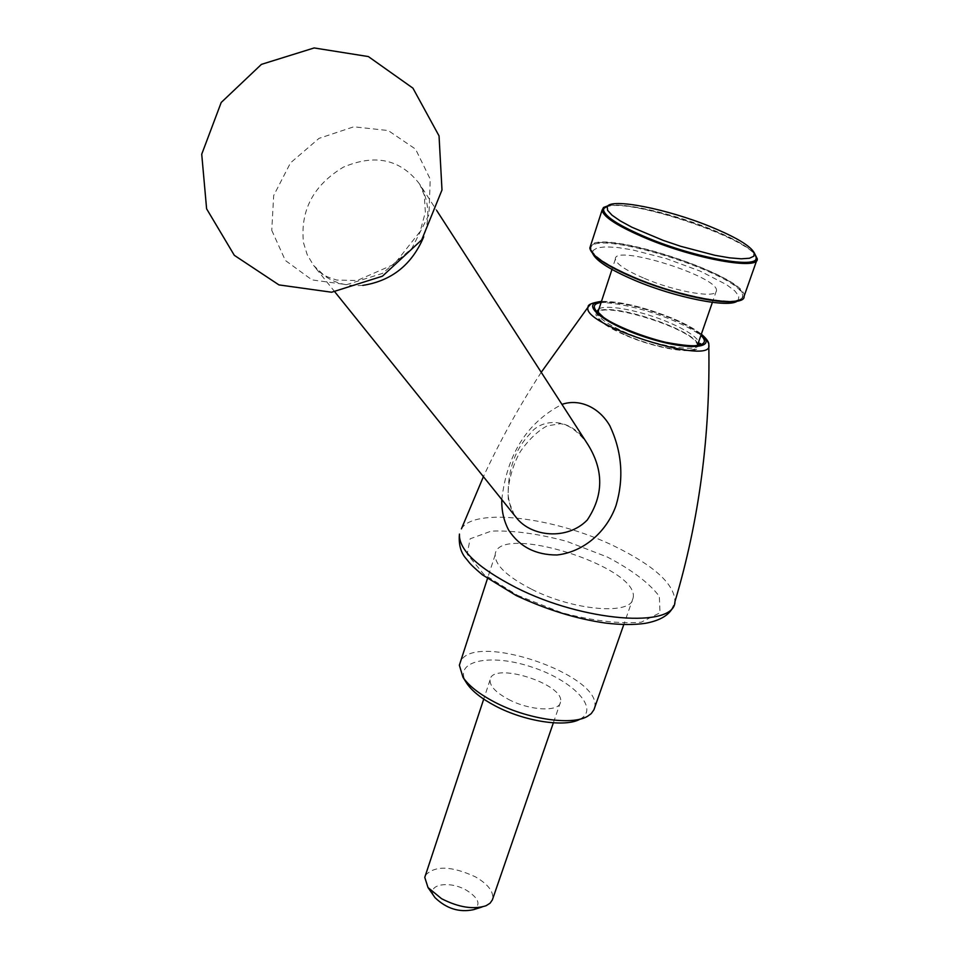 <?xml version="1.0" encoding="UTF-8"?>
<svg xmlns="http://www.w3.org/2000/svg" width="959" height="959" viewBox="0 0 959 959"><rect width="100%" height="100%" fill="white"/><g stroke="black" fill="none" stroke-linecap="round" stroke-linejoin="round"><path stroke-width="0.72" stroke-dasharray="4.79 3.6" d="M580.147 719.094L580.327 718.986C600.226 708.293 571.744 679.547 530.591 666.673C489.593 653.151 453.211 661.015 466.086 682.233M508.414 699.339C529.8 710.811 559.72 712.213 560.524 702.048C565.319 684.043 491.488 660.907 490.061 679.967C489.725 686.057 495.839 692.518 508.414 699.339M425.46 875.279C434.942 865.318 451.653 865.869 475.58 876.934C487.795 884.102 493.513 891.343 492.722 898.667M434.319 896.653C425.76 884.45 449.387 880.086 466.673 890.384C478.913 898.307 481.19 904.745 473.506 909.683M271.757 230.34L285.35 260.464L311.999 279.908L346.667 284.643L382.437 273.411L411.867 248.393L428.961 214.672L430.219 179.141L415.559 149.125L388.191 130.532L353.787 126.804L319.011 138.372L290.493 162.874L273.675 195.552L271.757 230.34M362.766 285.386C342.039 286.933 325.64 280.268 313.557 265.403L307.228 254.722L303.488 242.687C300.107 210.405 313.401 185.231 343.358 167.166C375.269 153.596 400.73 159.29 419.73 184.224L419.73 184.224C428.997 200.071 430.315 217.633 423.698 236.909M334.871 291.92L313.557 265.403L323.435 274.718C325.557 276.228 330.004 278.002 336.777 280.052L357.132 280.519L394.221 264.264L420.138 231.491L425.364 212.179L424.286 195.192L419.73 184.224L436.705 210.489M737.339 301.042L738.442 300.059L738.79 296.055L734.714 290.817L726.538 284.655L700.31 271.157L666.385 258.642L632.365 249.867L617.716 247.542L605.824 246.835L597.445 247.794L593.13 250.407L593.249 254.555M733.827 301.498L741.822 298.453L742.59 296.511C746.462 275.557 588.251 225.976 590.9 248.98L591.547 251.354L595.407 256.149M607.802 205.981C621.468 201.714 671.72 213.09 710.379 228.877C735.205 239.055 750.202 247.782 755.38 255.07M594.592 707.61C603.499 675.304 473.59 630.986 460.512 661.686M586.836 442.902C570.605 416.901 541.403 417.968 529.919 433.936C514.204 450.286 506.999 472.308 508.294 499.987L514.12 514.551L516.014 517.225L514.384 514.935C511.363 510.416 509.337 504.206 508.306 496.294C506.879 481.862 515.654 457.191 522.211 448.968C530.207 438.191 538.526 430.495 547.157 425.88L560.44 423.71C568.867 424.777 577.666 431.19 586.86 442.938M531.789 589.329C574.189 610.907 632.353 615.402 633.096 598.068C640.852 567.117 496.582 521.9 495.168 554.841C495.012 565.187 507.215 576.683 531.789 589.329M501.797 499.555C506.999 454.302 527.042 422.583 561.962 404.386M597.349 311.711L595.875 314.24C596.486 319.731 606.184 326.671 624.944 335.051C657.047 349.256 699.267 355.573 698.488 346.391L698.344 345.06M697.924 344.005C692.182 329.009 611.902 302.612 598.26 311.184M755.932 258.942L755.992 258.427C759.468 242.028 630.423 197.398 607.239 206.712M604.446 208.139L603.595 209.242M754.805 253.919C739.305 234.523 632.928 199.724 608.006 205.801M744.076 296.319C748.14 276.48 600.022 227.918 590.528 245.84M634.367 277.199C682.197 297.722 744.46 308.067 742.805 295.899C746.665 274.969 588.442 225.377 591.104 248.357C592.254 255.609 606.675 265.223 634.367 277.199M644.4 278.398C676.143 292.004 717.512 298.872 716.445 290.673C719.142 276.743 613.556 243.646 615.39 259.014C616.158 263.929 625.831 270.39 644.4 278.398M625.496 334.919C656.819 348.776 697.996 354.938 697.241 345.983C700.466 330.603 595.827 297.805 597.133 314.612C597.733 319.982 607.191 326.743 625.496 334.919M590.372 304.483C599.627 298.573 641.679 306.88 673.47 320.606C695.011 329.98 706.783 338.048 708.785 344.796M601.377 301.677C620.149 301.342 643.98 306.964 672.846 318.568C685.721 324.07 695.179 329.381 701.221 334.523M601.089 302.541C618.903 301.534 642.578 306.928 672.139 318.736C685.745 324.562 695.347 330.112 700.921 335.386M599.051 308.75C607.527 304.087 642.746 311.148 669.382 322.668C685.613 329.704 695.407 336.01 698.763 341.584M699.147 344.772C697.517 352.816 656.639 346.175 625.783 332.557C606.999 324.19 597.301 317.261 596.678 311.783L595.875 314.24M517.596 595.383L561.554 612.657C592.938 620.869 619.502 624.033 641.247 622.175L660.02 612.765L659.348 596.39C649.315 583.108 632.005 569.994 607.419 557.059L566.757 541.356C538.035 533.672 512.837 530.267 491.188 531.13L470.126 538.814L467.153 554.11L483.839 574.333L517.596 595.383M461.411 528.853C473.938 507.191 555.273 517.345 614.599 546.27C654.529 565.882 674.656 584.319 674.956 601.605L673.662 605.68M482.077 906.986L486.069 905.728M701.341 334.176C694.855 329.021 685.433 323.818 673.086 318.568C644.208 307 620.341 301.27 601.485 301.354M738.442 300.059L741.822 298.453M592.674 253.476L591.547 251.354M580.327 718.986L587.531 716.301M490.061 679.967L483.72 699.111M560.524 702.048L553.355 722.834M495.168 554.841L487.46 578.601M633.096 598.068L623.782 624.573M541.236 372.308C519.167 406.304 499.891 441.104 483.408 476.683M699.039 344.82L698.488 346.391M756.219 257.803L755.992 258.427M757.274 258.846L756.699 260.476M591.104 248.357L590.9 248.98M742.805 295.899L742.59 296.511M615.39 259.014L611.962 269.443M597.853 312.406L597.133 314.612M716.445 290.673L712.381 302.361M697.481 345.288L697.241 345.983"/><path stroke-width="1.44" d="M466.086 682.233L466.829 683.419C472.128 691.199 481.646 698.715 495.395 705.98C524.633 721.528 565.642 727.725 580.147 719.094M553.355 722.834L492.351 899.926L490.049 903.222L486.069 905.728C473.542 909.779 458.714 907.442 441.572 898.703L428.002 887.531L424.765 877.377L425.46 875.279M482.077 906.986L473.506 909.683C459.265 912.68 446.426 908.653 434.978 897.612L434.319 896.653M423.698 236.909C411.891 264.732 391.584 280.903 362.766 285.386M592.674 253.476L593.249 254.555C597.277 261.591 611.003 270.138 634.426 280.196C675.016 297.566 728.96 308.283 737.339 301.042M595.407 256.149C602.612 262.706 615.534 269.935 634.151 277.834C669.538 292.879 716.505 303.919 733.827 301.498M755.38 255.07L756.219 257.803C758.197 269.179 695.755 258.079 647.457 237.832C619.514 226.024 604.865 216.734 603.535 209.949L603.894 208.415L607.802 205.981M710.235 226.576C735.613 236.981 750.274 245.708 754.218 252.768L753.858 256.185L749.47 258.247L741.223 258.81L729.499 257.827L714.934 255.31L680.722 246.307L663.101 240.349L631.957 227.259L620.233 220.894L611.986 215.164L607.598 210.345L607.239 206.712C610.835 197.746 667.116 208.882 710.235 226.576M460.512 661.686L459.361 665.222L462.969 677.27C468.747 685.757 479.2 693.992 494.305 701.952C526.575 719.118 571.9 725.891 587.531 716.301L591.2 713.652L593.921 709.78L623.782 624.573M334.871 291.92L516.014 517.225C530.878 537.112 567.392 540.576 587.28 519.982C603.619 495.431 603.858 470.342 587.987 444.688L586.836 442.902M561.962 404.386C579.224 398.381 599.123 407.131 609.876 425.844C622.007 451.761 624.057 478.289 616.05 505.453C607.023 531.19 584.307 551.881 557.083 554.973C535.817 555.081 519.718 546.858 508.773 530.303C503.799 520.917 501.473 510.668 501.797 499.555M698.344 345.06L697.924 344.005M598.26 311.184L597.349 311.711M603.595 209.242L603.331 210.584C604.661 217.369 619.298 226.672 647.241 238.479C694.544 258.307 756.016 269.551 755.932 258.942M608.006 205.801L603.511 207.456L602.06 210.213C603.403 217.106 618.279 226.552 646.69 238.563C695.79 259.158 759.276 270.426 757.274 258.846L754.805 253.919M590.528 245.84L589.833 247.985C591.008 255.346 605.668 265.116 633.803 277.295C682.448 298.165 745.754 308.678 744.076 296.319L756.699 260.476M673.662 605.68C670.125 614.599 660.703 620.485 645.395 623.314C634.175 624.968 620.917 624.884 605.632 623.074C576.623 618.963 546.798 609.78 516.17 595.527L482.497 574.897C468.939 563.377 470.114 563.341 466.314 558.893C460.799 552.828 458.51 544.556 459.445 534.067C458.702 549.831 477.582 567.68 516.062 587.603C583.204 621.864 675.076 628.696 674.956 601.605C699.219 520.365 710.487 434.763 708.785 344.796C715.114 367.141 579.524 324.645 588.155 307L590.372 304.483M701.221 334.523C718.651 349.028 686.848 350.994 644.796 336.993C602.684 323.255 578.721 302.972 601.377 301.677M700.921 335.386C714.994 348.525 684.175 349.639 644.939 336.573C605.62 323.746 581.933 304.71 601.089 302.541M698.763 341.584L699.147 344.772M699.039 344.82L700.514 343.538C699.279 343.094 704.985 349.567 665.558 342.267C637.891 335.53 611.89 323.734 603.619 317.453L597.013 311.112L596.678 311.783L599.051 308.75M483.408 476.683L461.411 528.853M434.978 897.612L428.002 887.531M708.785 344.796C709.181 342.303 706.699 338.755 701.341 334.176M541.236 372.308L588.155 307C587.555 304.686 592.003 302.804 601.485 301.354M754.218 252.768L755.86 256.029M466.829 683.419L462.969 677.27M483.72 699.111L424.765 877.377M278.949 284.907L331.658 292.231L382.425 276.192L421.708 239.87L441.991 189.978L439.042 135.89L412.933 88.156L368.364 56.569L314.144 47.95L261.423 64.373L221.205 102.481L201.726 154.219L206.605 208.81L234.32 255.322L278.949 284.907M586.86 442.938L436.705 210.489M487.46 578.601L459.361 665.222M603.535 209.949L603.331 210.584M602.06 210.213L589.833 247.985M611.962 269.443L597.853 312.406M712.381 302.361L697.481 345.288"/></g></svg>
